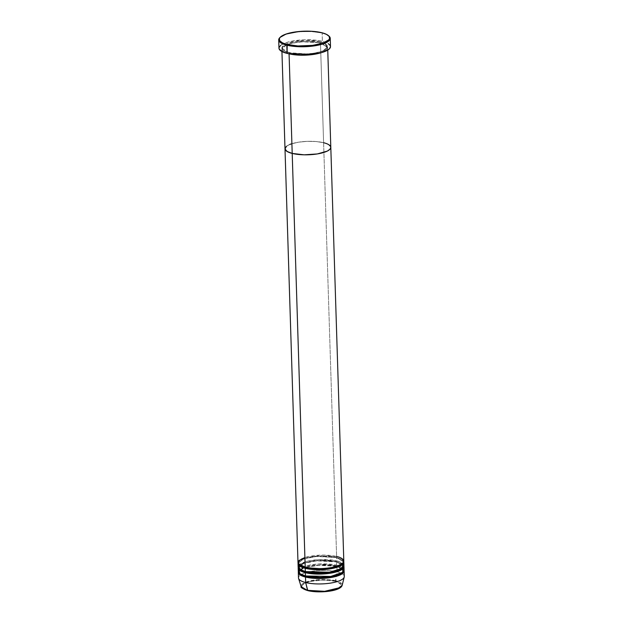 <?xml version="1.0" encoding="UTF-8"?>
<svg xmlns="http://www.w3.org/2000/svg" width="623" height="623" viewBox="0 0 623 623"><rect width="100%" height="100%" fill="white"/><g stroke="black" fill="none" stroke-linecap="round" stroke-linejoin="round"><path stroke-width="0.47" stroke-dasharray="3.12 2.34" d="M328.921 36.041A25.784 7.577 -1.8 0 0 322.146 33.112L321.733 32.7L322.146 33.112A25.784 7.577 178.2 0 1 328.625 35.807M281.861 49.17A22.919 6.736 178.2 0 0 289.072 53.812L289.415 53.897A22.919 6.736 178.2 0 1 289.072 53.812L289.446 53.126L309.942 54.146L322.504 51.382L327.083 47.2L320.058 42.675L320.44 41.998C316.188 40.565 299.904 39.304 288.06 43.213C276.659 47.239 283.527 51.717 289.033 52.714L282.421 48.602L287.001 44.42L299.562 41.655L320.058 42.675L299.562 41.655L287.001 44.42L282.421 48.602L289.446 53.126L289.072 53.812C283.558 52.815 276.698 48.329 288.091 44.311C299.943 40.394 316.227 41.663 320.471 43.088L320.058 42.675L320.471 43.088A22.919 6.736 178.2 0 1 327.675 47.73A22.919 6.736 178.2 0 1 320.432 52.916L326.584 49.879L327.433 46.811L320.471 43.088L323.602 142.706L320.471 43.088A22.919 6.736 178.2 0 0 295.59 42.535A22.919 6.736 178.2 0 0 281.861 49.17L281.939 51.545M330.805 147.347L330.805 147.347A22.919 6.736 -1.8 0 0 323.602 142.706A22.919 6.736 -1.8 0 0 298.721 142.153A22.919 6.736 -1.8 0 0 284.991 148.788A22.919 6.736 178.2 0 1 298.721 142.153A22.919 6.736 178.2 0 1 323.602 142.706L336.607 556.495L323.835 555.085L304.896 557.492M330.502 46.546A25.784 7.577 -1.8 0 0 322.403 41.328L322.146 33.112L322.403 41.328A25.784 7.577 -1.8 0 0 294.406 40.705A25.784 7.577 -1.8 0 0 278.964 48.166M325.159 143.134L328.788 144.7L325.159 143.134M330.618 146.553L330.751 147.869L330.618 146.553M286.479 146.288L289.765 144.466L286.479 146.288M323.602 142.706L316.025 141.53L307.209 141.343L298.503 142.184L291.221 143.921L298.503 142.184L307.209 141.343L316.025 141.53L323.602 142.706L336.607 556.495A22.919 6.736 -1.8 0 0 311.726 555.942A22.919 6.736 -1.8 0 0 297.996 562.569M280.163 37.325A25.784 7.577 178.2 0 1 322.146 33.112A25.784 7.577 -1.8 0 0 280.163 37.325M280.638 45.354L284.329 43.306L289.781 41.609L303.954 39.794L318.4 40.534L324.155 41.811L328.235 43.571M330.291 45.65L330.447 47.13M320.44 41.998L308.525 40.596L295.333 41.476L285.311 44.342L282.624 46.227L281.837 48.212L282.414 49.513L284.867 51.281L292.592 53.422L303.183 54.123L314.14 53.235L322.87 50.954L326.156 49.131L327.324 47.823L327.636 46.491L326.444 44.583L320.44 41.998L320.058 42.675L327.083 47.2L322.504 51.382L309.942 54.146L289.033 52.714C293.285 54.139 309.569 55.408 321.413 51.499C332.807 47.473 325.946 42.995 320.44 41.998M344.293 576.454A22.919 6.736 -1.8 0 0 337.09 571.821L335.742 580.714L342.159 585.386A20.575 6.051 -1.8 0 0 335.742 580.714L335.376 581.251L340.625 583.51L341.63 585.76L340.306 587.544L340.649 583.533L335.376 581.251L337.09 571.821L336.918 566.346A22.919 6.736 178.2 0 0 312.894 565.661A22.919 6.736 178.2 0 0 298.362 571.875L304.024 567.74L316.842 565.209L336.918 566.346L336.506 565.933L336.778 561.969A22.919 6.736 178.2 0 0 312.754 561.284A22.919 6.736 178.2 0 0 298.23 567.498L303.884 563.363L316.702 560.832L336.778 561.969L336.365 561.549L336.638 557.585A22.919 6.736 178.2 0 0 312.621 556.907A22.919 6.736 178.2 0 0 298.09 563.114L303.744 558.987L316.562 556.456L336.638 557.585L315.729 556.152L303.175 558.917L298.588 563.099L299.476 564.851L298.588 563.099L303.175 558.917L315.729 556.152L336.233 557.172L336.607 556.495L336.233 557.172L343.257 561.697L342.479 563.496L343.257 561.697L336.638 557.585A22.919 6.736 178.2 0 1 343.748 561.681L336.638 557.585L336.747 560.871L319.397 559.555L307.248 561.245L299.313 564.718M299.367 565.832L298.729 567.483L303.308 563.301L315.869 560.536L336.365 561.549L319.544 560.264L307.731 561.884L299.936 565.248M343.951 565.513A22.919 6.736 -1.8 0 0 336.747 560.871L336.365 561.549L343.39 566.073C344.371 571.127 318.376 575.294 305.496 571.579L305.504 571.579C300.964 570.31 298.705 568.939 298.729 567.483L299.608 569.227L298.729 567.483C296.61 563.122 323.275 557.943 336.622 561.977L336.778 561.969A22.919 6.736 178.2 0 1 343.888 566.058L336.778 561.969L336.879 565.248L318.633 563.979L306.189 565.941L298.915 569.663M344.083 569.889A22.919 6.736 -1.8 0 0 336.879 565.248L336.506 565.933L323.664 564.555L304.888 567.132L323.664 564.555L336.506 565.933L343.53 570.458L342.759 572.257L343.53 570.458L336.918 566.346A22.919 6.736 178.2 0 1 344.028 570.442L336.918 566.346L337.09 571.821A22.919 6.736 178.2 0 1 344.231 577.015M300.13 569.578L304.413 567.304L298.861 571.859L299.749 573.604L298.861 571.859L300.076 569.632M343.81 561.128A22.919 6.736 -1.8 0 0 336.607 556.495M342.775 567.74L336.879 565.248A22.919 6.736 -1.8 0 0 311.998 564.695A22.919 6.736 -1.8 0 0 298.277 571.33M298.573 578.448A22.919 6.736 178.2 0 1 311.344 571.408A22.919 6.736 178.2 0 1 337.09 571.821A22.919 6.736 -1.8 0 0 312.201 571.268A22.919 6.736 -1.8 0 0 298.479 577.895M335.742 580.714A20.575 6.051 -1.8 0 0 312.637 580.348A20.575 6.051 -1.8 0 0 301.166 586.671L304.437 582.707L315.97 579.873L335.742 580.714M306.578 590.238L309.436 590.947M307.941 590.62C303.128 589.747 297.132 585.83 307.092 582.318C317.442 578.899 331.67 580.005 335.376 581.251L323.018 580.021L310.044 581.469L304.694 583.299L301.921 585.527L301.812 587.255L304.304 589.366M343.203 563.893L336.747 560.871A22.919 6.736 -1.8 0 0 311.858 560.318A22.919 6.736 -1.8 0 0 298.137 566.953M342.541 564.57L343.39 566.073L342.619 567.872L343.39 566.073L336.365 561.549L341.817 564.002M289.189 52.706C284.656 51.436 282.398 50.066 282.421 48.602C280.303 44.249 306.975 39.062 320.315 43.096C324.848 44.373 327.106 45.736 327.083 47.2C328.064 52.254 302.069 56.42 289.189 52.706M327.675 47.73L327.753 50.105M279.883 37.582L280.412 37.069M336.482 557.593C323.142 553.559 296.47 558.745 298.588 563.099C298.573 564.563 300.823 565.933 305.356 567.203C318.236 570.917 344.239 566.751 343.257 561.697C343.273 560.233 341.015 558.87 336.482 557.593M336.763 566.354L320.736 565.006L304.982 567.46M303.759 567.896L299.749 570.17L298.861 571.859C298.845 573.324 301.104 574.686 305.636 575.964C318.517 579.67 344.511 575.504 343.53 570.458L342.027 568.441M341.949 568.386L338.398 566.813"/><path stroke-width="0.93" d="M278.707 39.958L278.964 48.166A25.784 7.577 -1.8 0 0 287.071 53.383L286.814 45.175A25.784 7.577 -1.8 0 0 318.361 45.136A25.784 7.577 -1.8 0 0 328.921 36.041L328.36 35.566A25.208 7.414 178.2 0 1 318.034 44.459A25.208 7.414 178.2 0 1 287.187 44.49L287.071 53.383A25.784 7.577 -1.8 0 0 315.067 54.006A25.784 7.577 -1.8 0 0 330.502 46.546L330.245 38.338A25.784 7.577 178.2 0 1 314.81 45.798A25.784 7.577 178.2 0 1 286.814 45.175A25.784 7.577 178.2 0 1 278.707 39.958A25.784 7.577 178.2 0 1 280.163 37.325L279.322 38.813L279.906 40.97L282.608 42.917L287.187 44.49L297.88 45.946L312.497 45.393L322.807 43.151L328.78 39.841L329.598 38.377L329.014 36.227L326.312 34.281L321.733 32.7A25.208 7.414 178.2 0 1 328.36 35.566M289.072 53.827L292.203 153.422A22.919 6.736 -1.8 0 0 317.084 153.974A22.919 6.736 -1.8 0 0 330.805 147.347A22.919 6.736 178.2 0 1 317.084 153.974A22.919 6.736 178.2 0 1 292.203 153.422L287.008 151.428L285.007 148.928L286.479 146.288L285.046 148.266L285.575 150.221L288.036 151.989L292.203 153.422L289.072 53.827M320.432 52.916A22.919 6.736 178.2 0 1 289.415 53.897L302.023 55.221L320.432 52.916M328.625 35.807A25.784 7.577 178.2 0 1 330.245 38.338M323.602 142.706L325.159 143.134L323.602 142.706A22.919 6.736 178.2 0 1 330.805 147.347L343.81 561.128A22.919 6.736 -1.8 0 1 330.089 567.763A22.919 6.736 -1.8 0 1 305.2 567.21L292.203 153.422L305.2 567.21C309.452 568.635 325.736 569.905 337.58 565.995C348.981 561.969 342.113 557.492 336.607 556.495M328.788 144.7L330.618 146.553L328.788 144.7M330.797 147.207L330.011 149.193L327.324 151.085L317.302 153.943L304.11 154.823L292.203 153.422A22.919 6.736 178.2 0 1 284.991 148.788A22.919 6.736 -1.8 0 0 292.203 153.422L304.11 154.823L317.302 153.943L327.324 151.085L330.011 149.193L330.797 147.207M289.765 144.466L291.221 143.921L289.765 144.466M321.733 32.7L311.041 31.251L298.799 31.532L286.113 34.039L280.14 37.357A25.784 7.577 -1.8 0 0 279.883 37.582A25.784 7.577 -1.8 0 0 286.814 45.175L287.187 44.49A25.208 7.414 178.2 0 1 280.412 37.069A25.208 7.414 178.2 0 1 321.733 32.7M328.235 43.571L330.291 45.65M330.494 46.39L329.614 48.625L327.823 50.066L321.678 52.581L310.527 54.583L300.473 54.956L288.994 53.812L282.383 51.771L279.174 49.061L279.026 47.582L280.638 45.354M343.841 562.226A22.919 6.736 178.2 0 0 343.748 561.681L340.096 566.097L327.246 569.243L305.239 568.308L305.613 567.623L323.119 568.877L335.166 567.055L342.479 563.496L335.166 567.055L323.119 568.877L305.613 567.623L299.476 564.851L305.613 567.623L305.239 568.308L300.177 566.393L298.09 563.114A22.919 6.736 178.2 0 0 298.035 563.667L298.137 566.953A22.919 6.736 -1.8 0 0 305.34 571.587A22.919 6.736 -1.8 0 0 330.221 572.14A22.919 6.736 -1.8 0 0 343.951 565.513L343.841 562.226A22.919 6.736 178.2 0 1 330.12 568.861A22.919 6.736 178.2 0 1 305.239 568.308L305.34 571.587L305.239 568.308A22.919 6.736 178.2 0 1 298.035 563.667M304.896 557.492L298.985 560.521L298.269 563.542L305.2 567.21A22.919 6.736 -1.8 0 1 297.996 562.569L281.939 51.545M299.936 565.248L299.367 565.832M343.982 566.603A22.919 6.736 178.2 0 0 343.888 566.058L340.228 570.473L327.379 573.627L305.371 572.685L305.753 572L323.259 573.253L335.306 571.431L342.619 567.872L335.306 571.431L323.259 573.253L305.753 572L299.608 569.227L305.753 572L305.371 572.685L300.309 570.769L298.23 567.498A22.919 6.736 178.2 0 0 298.168 568.044L298.277 571.33A22.919 6.736 -1.8 0 0 305.48 575.971A22.919 6.736 -1.8 0 0 330.361 576.524A22.919 6.736 -1.8 0 0 344.083 569.889L343.982 566.603A22.919 6.736 178.2 0 1 330.26 573.238A22.919 6.736 178.2 0 1 305.371 572.685L305.48 575.971L305.371 572.685A22.919 6.736 178.2 0 1 298.168 568.044M299.313 564.718L299.453 569.103L305.34 571.587L329.458 572.257L341.879 568.433L343.203 563.893M304.888 567.132L304.413 567.304L304.888 567.132M307.653 590.542L307.785 590.627C319.046 593.415 340.415 591.383 342.159 585.386L337.066 589.093L325.564 591.359L307.552 590.339A20.575 6.051 -1.8 0 0 329.108 590.954A20.575 6.051 -1.8 0 0 342.159 585.386L344.231 577.015A22.919 6.736 178.2 0 1 329.692 583.221A22.919 6.736 178.2 0 1 305.683 582.536L305.511 577.062L327.519 578.004L340.368 574.85L344.028 570.442A22.919 6.736 178.2 0 1 344.122 570.987A22.919 6.736 178.2 0 1 330.392 577.614A22.919 6.736 178.2 0 1 305.511 577.062L305.885 576.384L323.392 577.638L335.439 575.808L342.759 572.257L335.439 575.808L323.392 577.638L305.885 576.384L299.749 573.604L305.885 576.384L305.511 577.062L300.45 575.146L298.362 571.875A22.919 6.736 178.2 0 0 298.308 572.42L298.479 577.895A22.919 6.736 -1.8 0 0 305.683 582.536L307.785 590.627L322.652 591.788L340.306 587.544M298.915 569.663L299.842 573.674L305.48 575.971L330.735 576.462L342.728 572.28L342.775 567.74M298.308 572.42A22.919 6.736 178.2 0 0 305.511 577.062L305.683 582.536A22.919 6.736 -1.8 0 0 330.564 583.089A22.919 6.736 -1.8 0 0 344.293 576.454L344.122 570.987M305.683 582.536A22.919 6.736 178.2 0 1 298.573 578.448L301.166 586.671A20.575 6.051 -1.8 0 0 307.552 590.339L305.683 582.536M309.436 590.947L318.353 591.842L328.048 591.336L334.816 589.997L340.376 587.489M304.304 589.366L306.578 590.238M307.785 590.627L301.166 586.671C300.27 587.294 302.474 588.618 307.785 590.627M327.753 50.105L330.805 147.347M279.883 37.582L280.412 37.069M304.982 567.46L303.759 567.896M338.398 566.813L336.763 566.354M342.541 564.57L341.817 564.002"/></g></svg>
